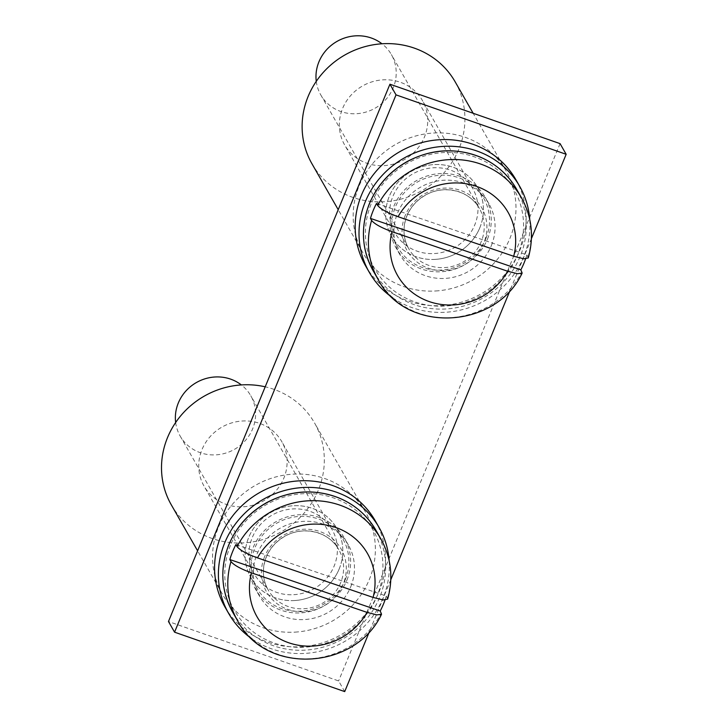 <?xml version="1.0" encoding="UTF-8"?>
<svg xmlns="http://www.w3.org/2000/svg" width="728" height="728" viewBox="0 0 728 728"><rect width="100%" height="100%" fill="white"/><g stroke="black" fill="none" stroke-linecap="round" stroke-linejoin="round"><path stroke-width="0.55" stroke-dasharray="3.64 2.73" d="M344.708 691.6L338.611 680.944L168.468 621.521M560.069 143.634L338.611 680.944M531.422 238.593L510.1 290.317M390.809 579.734L369.487 631.467M479.807 227.791A49.495 46.801 150.2 0 0 477.541 187.424A49.495 46.801 150.2 0 0 411.338 171.371A49.495 46.801 150.2 0 0 391.609 236.573A49.495 46.801 150.2 0 0 437.219 259.232A49.495 46.801 150.2 0 0 479.807 227.791M339.193 568.941A49.495 46.801 150.2 0 0 336.928 528.574A49.495 46.801 150.2 0 0 270.725 512.521A49.495 46.801 150.2 0 0 250.996 577.723A49.495 46.801 150.2 0 0 296.605 600.382A49.495 46.801 150.2 0 0 339.193 568.941M485.895 238.456A49.495 46.801 150.2 0 0 483.638 198.08A49.495 46.801 150.2 0 0 417.435 182.027A49.495 46.801 150.2 0 0 397.706 247.229A49.495 46.801 150.2 0 0 443.316 269.888A49.495 46.801 150.2 0 0 485.895 238.456M345.29 579.606A49.495 46.801 150.2 0 0 343.024 539.23A49.495 46.801 150.2 0 0 276.822 523.177A49.495 46.801 150.2 0 0 257.093 588.379A49.495 46.801 150.2 0 0 302.702 611.038A49.495 46.801 150.2 0 0 345.29 579.606M392.72 297.798A86.623 81.9 150.2 0 0 523.632 256.966A86.623 81.9 150.2 0 0 529.747 219.428M491.327 245.682A51.269 48.476 150.2 0 0 488.979 203.867A51.269 48.476 150.2 0 0 420.42 187.242A51.269 48.476 150.2 0 0 399.981 254.773A51.269 48.476 150.2 0 0 447.219 278.242A51.269 48.476 150.2 0 0 491.327 245.682M365.474 265.656A86.623 81.9 150.2 0 0 445.299 305.314A86.623 81.9 150.2 0 0 519.819 250.305A86.623 81.9 150.2 0 0 515.861 179.652M487.514 239.021A51.269 48.476 150.2 0 0 485.176 197.206A51.269 48.476 150.2 0 0 416.607 180.58A51.269 48.476 150.2 0 0 396.169 248.111A51.269 48.476 150.2 0 0 443.407 271.58A51.269 48.476 150.2 0 0 487.514 239.021M435.217 259.386A49.495 46.801 -29.8 0 1 391.955 190.827A49.495 46.801 -29.8 0 1 476.558 185.776A49.495 46.801 -29.8 0 1 435.217 259.386M435.644 290.982A82.501 78.005 150.2 0 0 506.188 171.044A82.501 78.005 150.2 0 0 395.85 144.29A82.501 78.005 150.2 0 0 362.963 252.953A82.501 78.005 150.2 0 0 435.644 290.982M311.912 163.691A82.501 78.005 150.2 0 0 384.593 201.72A82.501 78.005 150.2 0 0 455.137 81.782M384.111 165.611A44.781 42.342 150.2 0 0 422.404 100.5A44.781 42.342 150.2 0 0 362.508 85.977A44.781 42.342 150.2 0 0 344.653 144.972A44.781 42.342 150.2 0 0 384.111 165.611M434.398 253.544A44.781 42.342 150.2 0 0 472.69 188.434A44.781 42.342 150.2 0 0 412.794 173.91A44.781 42.342 150.2 0 0 394.94 232.896A44.781 42.342 150.2 0 0 434.398 253.544M316.271 81.354A40.659 38.447 150.2 0 0 320.802 94.959A40.659 38.447 150.2 0 0 375.184 108.144A40.659 38.447 150.2 0 0 391.391 54.591A40.659 38.447 150.2 0 0 381.963 43.78M525.589 258.931A82.501 78.005 150.2 0 0 526.89 254.891L376.503 203.44M528.255 257.967L526.89 254.891M294.603 600.536A49.495 46.801 -29.8 0 1 251.342 531.977A49.495 46.801 -29.8 0 1 335.945 526.926A49.495 46.801 -29.8 0 1 294.603 600.536M295.031 632.131A82.501 78.005 150.2 0 0 365.574 512.194A82.501 78.005 150.2 0 0 255.237 485.44A82.501 78.005 150.2 0 0 222.349 594.103A82.501 78.005 150.2 0 0 295.031 632.131M171.298 504.841A82.501 78.005 150.2 0 0 243.98 542.87A82.501 78.005 150.2 0 0 314.532 422.932A82.501 78.005 150.2 0 0 265.201 386.814M243.498 506.761A44.781 42.342 150.2 0 0 281.791 441.65A44.781 42.342 150.2 0 0 221.894 427.127A44.781 42.342 150.2 0 0 204.04 486.122A44.781 42.342 150.2 0 0 243.498 506.761M293.784 594.694A44.781 42.342 150.2 0 0 332.077 529.584A44.781 42.342 150.2 0 0 272.181 515.06A44.781 42.342 150.2 0 0 254.327 574.046A44.781 42.342 150.2 0 0 293.784 594.694M175.657 422.504A40.659 38.447 150.2 0 0 180.189 436.108A40.659 38.447 150.2 0 0 234.571 449.294A40.659 38.447 150.2 0 0 250.778 395.741A40.659 38.447 150.2 0 0 241.359 384.93M384.985 600.081A82.501 78.005 150.2 0 0 386.277 596.041L235.899 544.59M387.642 599.117L386.277 596.041M252.106 638.947A86.623 81.9 150.2 0 0 383.019 598.116A86.623 81.9 150.2 0 0 389.134 560.578M350.714 586.832A51.269 48.476 150.2 0 0 348.375 545.017A51.269 48.476 150.2 0 0 279.807 528.391A51.269 48.476 150.2 0 0 259.368 595.923A51.269 48.476 150.2 0 0 306.606 619.391A51.269 48.476 150.2 0 0 350.714 586.832M224.861 606.806A86.623 81.9 150.2 0 0 304.686 646.464A86.623 81.9 150.2 0 0 379.206 591.455A86.623 81.9 150.2 0 0 375.257 520.802M346.901 580.17A51.269 48.476 150.2 0 0 344.562 538.356A51.269 48.476 150.2 0 0 275.994 521.73A51.269 48.476 150.2 0 0 255.555 589.261A51.269 48.476 150.2 0 0 302.793 612.721A51.269 48.476 150.2 0 0 346.901 580.17M378.205 279.598A82.501 78.005 150.2 0 0 450.404 317.654A82.501 78.005 150.2 0 0 521.976 271.853M406.852 215.907A40.659 38.447 150.2 0 0 408.808 248.839A40.659 38.447 150.2 0 0 463.181 262.025A40.659 38.447 150.2 0 0 479.397 208.472A40.659 38.447 150.2 0 0 441.805 189.871A40.659 38.447 150.2 0 0 406.852 215.907M405.077 215.834A43.016 40.677 150.2 0 0 450.505 269.833A43.016 40.677 150.2 0 0 477.859 202.284A43.016 40.677 150.2 0 0 405.077 215.834M371.071 204.204A80.144 75.776 150.2 0 0 455.71 304.795A80.144 75.776 150.2 0 0 506.661 178.961A80.144 75.776 150.2 0 0 371.071 204.204M373.246 270.943A82.501 78.005 150.2 0 0 483.583 297.697A82.501 78.005 150.2 0 0 516.48 189.025M528.037 256.893A82.501 78.005 150.2 0 0 521.43 197.688M237.592 620.747A82.501 78.005 150.2 0 0 309.791 658.804A82.501 78.005 150.2 0 0 381.363 613.003M266.239 557.057A40.659 38.447 150.2 0 0 268.195 589.989A40.659 38.447 150.2 0 0 322.577 603.175A40.659 38.447 150.2 0 0 338.784 549.613A40.659 38.447 150.2 0 0 301.192 531.021A40.659 38.447 150.2 0 0 266.239 557.057M264.464 556.984A43.016 40.677 150.2 0 0 309.901 610.983A43.016 40.677 150.2 0 0 337.246 543.434A43.016 40.677 150.2 0 0 264.464 556.984M230.458 545.354A80.144 75.776 150.2 0 0 315.097 645.945A80.144 75.776 150.2 0 0 366.048 520.111A80.144 75.776 150.2 0 0 230.458 545.354M232.632 612.093A82.501 78.005 150.2 0 0 342.97 638.847A82.501 78.005 150.2 0 0 375.866 530.175M387.423 598.043A82.501 78.005 150.2 0 0 380.817 538.838M250.996 577.723L257.093 588.379M336.928 528.574L343.024 539.23M391.609 236.573L397.706 247.229M477.541 187.424L483.638 198.08M488.979 203.867L485.176 197.206M399.981 254.773L396.169 248.111M506.188 171.044L473.145 113.268M362.963 252.953L338.211 209.682M472.69 188.434L422.404 100.5M394.94 232.896L344.653 144.972M320.802 94.959L408.808 248.839C403.148 238.511 402.511 227.582 406.879 216.052C410.528 207.28 416.562 200.409 424.988 195.441C443.862 184.02 469.888 190.618 479.397 208.472L391.391 54.591M365.574 512.194L314.532 422.932M222.349 594.103L197.607 550.832M332.077 529.584L281.791 441.65M254.327 574.046L204.04 486.122M180.189 436.108L268.195 589.989C262.535 579.661 261.898 568.732 266.266 557.202C269.915 548.43 275.948 541.559 284.375 536.591C303.248 525.17 329.274 531.768 338.784 549.613L250.778 395.741M348.375 545.017L344.562 538.356M259.368 595.923L255.555 589.261"/><path stroke-width="1.09" d="M389.935 84.202L396.023 94.868L566.166 154.291L560.069 143.634L389.935 84.202L168.468 621.521L174.565 632.177L344.708 691.6L369.487 631.467M566.166 154.291L531.422 238.593M510.1 290.317L390.809 579.734M396.023 94.868L174.565 632.177M529.747 219.428A86.623 81.9 150.2 0 0 519.674 186.313A86.623 81.9 150.2 0 0 403.822 158.222A86.623 81.9 150.2 0 0 369.287 272.317A86.623 81.9 150.2 0 0 392.72 297.798M519.674 186.313L515.861 179.652A86.623 81.9 150.2 0 0 400.009 151.561A86.623 81.9 150.2 0 0 365.474 265.656L369.287 272.317M473.145 113.268L455.137 81.782A82.501 78.005 150.2 0 0 344.799 55.028A82.501 78.005 150.2 0 0 311.912 163.691L338.211 209.682M520.839 269.851L522.131 273.082L517.481 273.737L507.644 271.235L392.028 231.677C381.317 227.764 374.511 224.006 371.589 220.402L370.452 218.4L520.839 269.851A82.501 78.005 150.2 0 0 525.589 258.931M381.963 43.78A40.659 38.447 150.2 0 0 318.855 62.026A40.659 38.447 150.2 0 0 316.271 81.354M516.48 189.025C507.771 174.101 495.258 163.281 478.951 156.556C454.918 147.502 431.113 149.094 407.525 161.352C389.717 171.335 376.958 185.549 369.26 203.986C360.342 227.364 361.67 249.686 373.246 270.943A82.501 78.005 150.2 0 1 369.287 204.131A82.501 78.005 150.2 0 1 440.203 151.287A82.501 78.005 150.2 0 1 516.48 189.025L521.43 197.688A82.501 78.005 150.2 0 0 449.231 159.632A82.501 78.005 150.2 0 0 377.65 205.442L376.503 203.44A82.501 78.005 150.2 0 0 373.1 210.792A82.501 78.005 150.2 0 0 370.452 218.4M377.65 205.442C380.571 209.054 387.378 212.813 398.079 216.717L513.695 256.274L523.787 258.813L528.255 257.967C534.152 236.746 531.877 216.653 521.43 197.688M265.201 386.814A82.501 78.005 150.2 0 0 179.416 417.399A82.501 78.005 150.2 0 0 171.298 504.841L197.607 550.832M380.225 611.001L381.527 614.232L376.867 614.887L367.03 612.385L251.415 572.827C240.704 568.914 233.897 565.155 230.985 561.552L229.839 559.55L380.225 611.001A82.501 78.005 150.2 0 0 384.985 600.081M241.359 384.93A40.659 38.447 150.2 0 0 178.242 403.175A40.659 38.447 150.2 0 0 175.657 422.504M375.866 530.175C367.158 515.251 354.645 504.431 338.338 497.706C314.305 488.652 290.499 490.244 266.912 502.502C249.103 512.485 236.354 526.699 228.656 545.135C219.738 568.513 221.066 590.836 232.632 612.093A82.501 78.005 150.2 0 1 228.674 545.281A82.501 78.005 150.2 0 1 299.59 492.437A82.501 78.005 150.2 0 1 375.866 530.175L380.817 538.838A82.501 78.005 150.2 0 0 308.617 500.782A82.501 78.005 150.2 0 0 237.037 546.591L235.899 544.59A82.501 78.005 150.2 0 0 232.487 551.942A82.501 78.005 150.2 0 0 229.839 559.55M237.037 546.591C239.958 550.204 246.765 553.962 257.475 557.866L373.082 597.424L383.183 599.963L387.642 599.117M389.134 560.578A86.623 81.9 150.2 0 0 379.061 527.463A86.623 81.9 150.2 0 0 263.208 499.372A86.623 81.9 150.2 0 0 228.674 613.467A86.623 81.9 150.2 0 0 252.106 638.947M379.061 527.463L375.257 520.802A86.623 81.9 150.2 0 0 259.396 492.71A86.623 81.9 150.2 0 0 224.861 606.806L228.674 613.467M392.028 231.677A63.645 60.169 150.2 0 0 429.502 301.674A63.645 60.169 150.2 0 0 507.644 271.235M371.589 220.402A82.501 78.005 150.2 0 0 378.205 279.598C405.969 333.952 495.85 329.438 522.149 273.082M513.695 256.274A63.645 60.169 150.2 0 0 476.221 186.277A63.645 60.169 150.2 0 0 398.079 216.717M251.415 572.827A63.645 60.169 150.2 0 0 288.889 642.824A63.645 60.169 150.2 0 0 367.03 612.385M230.985 561.552A82.501 78.005 150.2 0 0 237.592 620.747C265.365 675.102 355.237 670.588 381.536 614.232M373.082 597.424A63.645 60.169 150.2 0 0 335.608 527.427A63.645 60.169 150.2 0 0 257.475 557.866M373.246 270.943L378.205 279.598M232.632 612.093L237.592 620.747M380.817 538.838C391.264 557.803 393.539 577.895 387.651 599.126"/></g></svg>
